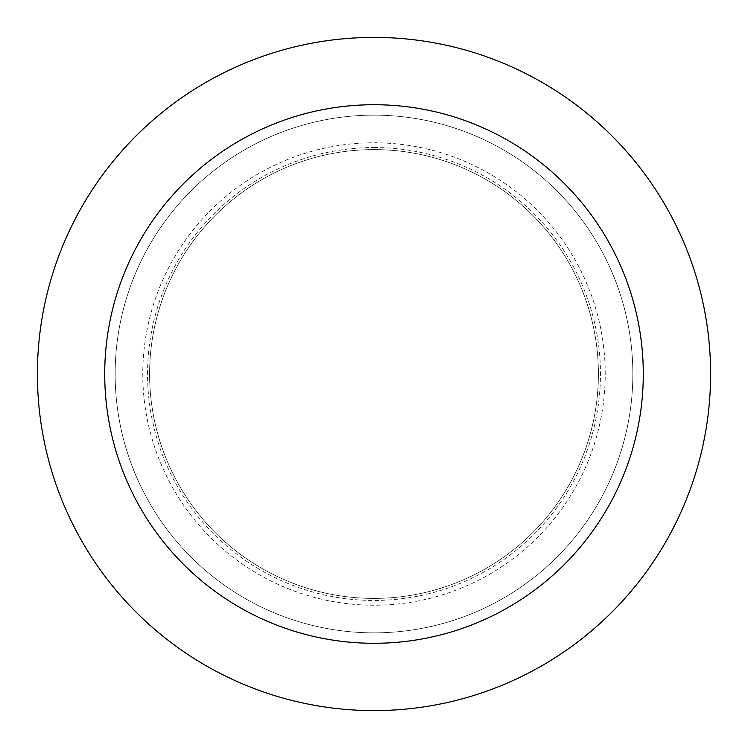 <?xml version="1.0" encoding="UTF-8"?>
<svg xmlns="http://www.w3.org/2000/svg" width="748" height="748" viewBox="0 0 748 748"><rect width="100%" height="100%" fill="white"/><g stroke="black" fill="none" stroke-linecap="round" stroke-linejoin="round"><path stroke-width="0.56" stroke-dasharray="3.74 2.81" d="M374 115.155A258.845 258.845 0 0 1 598.166 503.423A258.845 258.845 0 0 1 149.834 503.423A258.845 258.845 0 0 1 374 115.155A258.845 258.845 0 0 1 598.166 503.423A258.845 258.845 0 0 1 149.834 503.423A258.845 258.845 0 0 1 374 115.155A258.845 258.845 0 0 1 598.166 503.423A258.845 258.845 0 0 1 149.834 503.423A258.845 258.845 0 0 1 374 115.155M374 149.6A224.4 224.4 0 0 1 568.34 486.2A224.4 224.4 0 0 1 179.66 486.2A224.4 224.4 0 0 1 374 149.6A224.4 224.4 0 0 1 568.34 486.2A224.4 224.4 0 0 1 179.66 486.2A224.4 224.4 0 0 1 374 149.6M374 37.4A336.6 336.6 0 0 1 665.505 542.3A336.6 336.6 0 0 1 82.495 542.3A336.6 336.6 0 0 1 374 37.4M374 147.543A226.457 226.457 0 0 1 570.116 487.229A226.457 226.457 0 0 1 177.884 487.229A226.457 226.457 0 0 1 374 147.543M374 142.784A231.216 231.216 0 0 1 574.24 489.613A231.216 231.216 0 0 1 173.76 489.613A231.216 231.216 0 0 1 374 142.784"/><path stroke-width="1.12" d="M374 37.4A336.6 336.6 0 0 1 665.505 542.3A336.6 336.6 0 0 1 82.495 542.3A336.6 336.6 0 0 1 374 37.4M374 104.72A269.28 269.28 0 0 1 607.208 508.64A269.28 269.28 0 0 1 140.792 508.64A269.28 269.28 0 0 1 374 104.72"/></g></svg>
